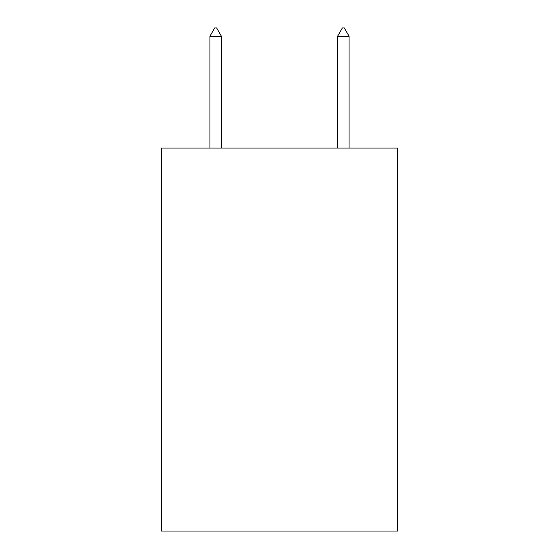 <?xml version="1.0" encoding="UTF-8"?>
<svg xmlns="http://www.w3.org/2000/svg" width="559" height="559" viewBox="0 0 559 559"><rect width="100%" height="100%" fill="white"/><g stroke="black" fill="none" stroke-linecap="round" stroke-linejoin="round"><path stroke-width="0.84" d="M397.582 148.079L397.582 531.05L161.418 531.05L161.418 148.079L397.582 148.079M221.413 36.251L216.626 27.95L214.712 27.95L209.925 36.251L221.413 36.251L221.413 148.079M209.925 36.251L209.925 148.079M342.374 27.95L344.288 27.95L349.075 36.251L337.587 36.251L342.374 27.95M349.075 148.079L349.075 36.251M337.587 148.079L337.587 36.251"/></g></svg>
